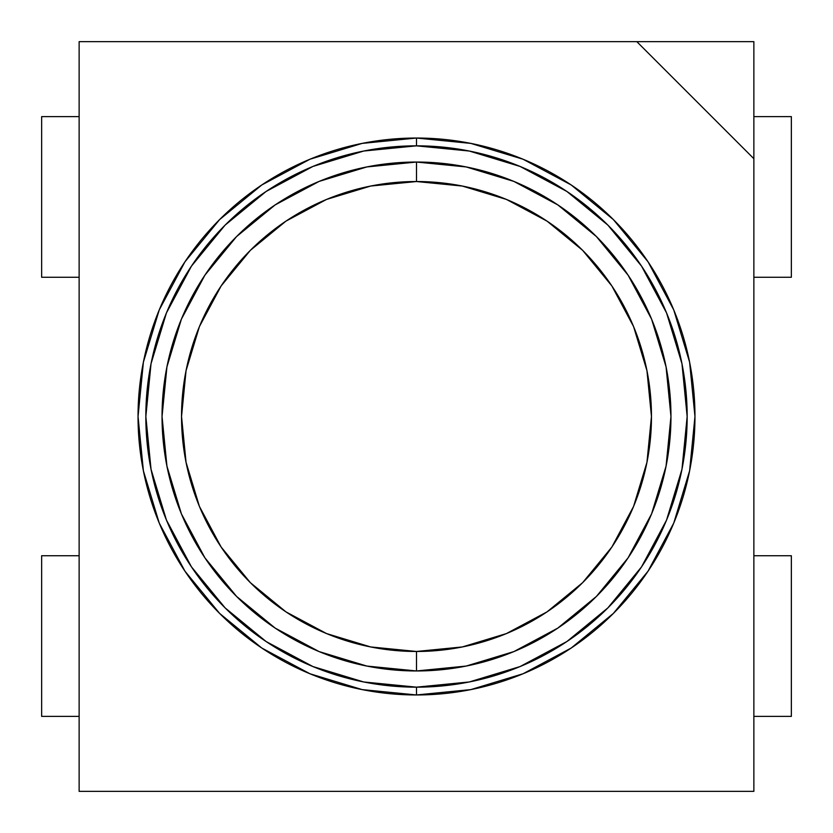 <?xml version="1.0" encoding="UTF-8"?>
<svg xmlns="http://www.w3.org/2000/svg" width="833" height="833" viewBox="0 0 833 833"><rect width="100%" height="100%" fill="white"/><g stroke="black" fill="none" stroke-linecap="round" stroke-linejoin="round"><path stroke-width="1.25" d="M416.5 181.532A234.968 234.968 0 0 0 181.532 416.5A234.968 234.968 0 0 0 416.5 651.468L416.5 670.961A254.461 254.461 0 0 1 162.039 416.5A254.461 254.461 0 0 1 416.5 162.039L416.5 181.532L416.5 162.039L466.147 166.933L513.878 181.407L557.871 204.928L596.428 236.572L628.072 275.129L651.593 319.122L666.067 366.853L670.961 416.5L666.067 466.147L651.593 513.878L628.072 557.871L596.428 596.428L557.871 628.072L513.878 651.593L466.147 666.067L416.5 670.961L366.853 666.067L319.122 651.593L275.129 628.072L236.572 596.428L204.928 557.871L181.407 513.878L166.933 466.147L162.039 416.5L166.933 366.853L181.407 319.122L204.928 275.129L236.572 236.572L275.129 204.928L319.122 181.407L366.853 166.933L416.5 162.039A254.461 254.461 0 0 1 670.961 416.5A254.461 254.461 0 0 1 416.5 670.961L416.5 651.468A234.968 234.968 0 0 0 651.468 416.5A234.968 234.968 0 0 0 416.5 181.532L370.664 186.051L326.578 199.42L285.958 221.13L250.348 250.348L221.13 285.958L199.42 326.578L186.051 370.664L181.532 416.5L186.051 462.336L199.42 506.422L221.13 547.042L250.348 582.652L285.958 611.87L326.578 633.58L370.664 646.949L416.5 651.468L462.336 646.949L506.422 633.58L547.042 611.87L582.652 582.652L611.87 547.042L633.58 506.422L646.949 462.336L651.468 416.5L646.949 370.664L633.58 326.578L611.87 285.958L582.652 250.348L547.042 221.13L506.422 199.42L462.336 186.051L416.5 181.532M416.5 145.837A270.663 270.663 0 0 0 145.837 416.5A270.663 270.663 0 0 0 416.5 687.163L416.5 694.961A278.461 278.461 0 0 1 138.039 416.5A278.461 278.461 0 0 1 416.5 138.039L416.5 145.837L416.5 138.039L470.822 143.391L523.062 159.238L571.209 184.968L613.4 219.6L648.032 261.791L673.762 309.938L689.609 362.178L694.961 416.5L689.609 470.822L673.762 523.062L648.032 571.209L613.4 613.4L571.209 648.032L523.062 673.762L470.822 689.609L416.5 694.961L362.178 689.609L309.938 673.762L261.791 648.032L219.6 613.4L184.968 571.209L159.238 523.062L143.391 470.822L138.039 416.5L143.391 362.178L159.238 309.938L184.968 261.791L219.6 219.6L261.791 184.968L309.938 159.238L362.178 143.391L416.5 138.039A278.461 278.461 0 0 1 694.961 416.5A278.461 278.461 0 0 1 416.5 694.961L416.5 687.163A270.663 270.663 0 0 0 687.163 416.5A270.663 270.663 0 0 0 416.5 145.837L363.698 151.033L312.916 166.444L266.123 191.455L225.108 225.108L191.455 266.123L166.444 312.916L151.033 363.698L145.837 416.5L151.033 469.302L166.444 520.084L191.455 566.877L225.108 607.892L266.123 641.545L312.916 666.556L363.698 681.967L416.5 687.163L469.302 681.967L520.084 666.556L566.877 641.545L607.892 607.892L641.545 566.877L666.556 520.084L681.967 469.302L687.163 416.5L681.967 363.698L666.556 312.916L641.545 266.123L607.892 225.108L566.877 191.455L520.084 166.444L469.302 151.033L416.5 145.837M753.865 791.35L79.135 791.35L753.865 791.35L753.865 158.697L753.865 791.35M79.135 41.65L79.135 791.35L79.135 41.65L636.818 41.65L79.135 41.65M753.865 41.65L753.865 158.697L636.818 41.65L753.865 158.697L753.865 41.65L636.818 41.65L753.865 41.65M791.35 716.38L791.35 555.726L753.865 555.726L791.35 555.726L791.35 716.38L753.865 716.38L791.35 716.38M41.65 716.38L79.135 716.38L41.65 716.38L41.65 555.726L79.135 555.726L41.65 555.726L41.65 716.38M41.65 116.62L41.65 277.274L79.135 277.274L41.65 277.274L41.65 116.62L79.135 116.62L41.65 116.62M791.35 116.62L753.865 116.62L791.35 116.62L791.35 277.274L791.35 116.62M753.865 277.274L791.35 277.274L753.865 277.274"/></g></svg>
